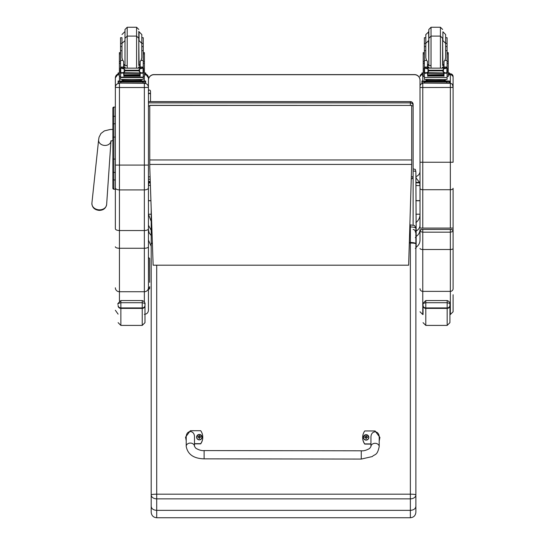<?xml version="1.0" encoding="UTF-8"?>
<svg xmlns="http://www.w3.org/2000/svg" width="545" height="545" viewBox="0 0 545 545"><rect width="100%" height="100%" fill="white"/><g stroke="black" fill="none" stroke-linecap="round" stroke-linejoin="round"><path stroke-width="0.82" d="M411.693 105.968A2.759 0.416 0 0 0 413.117 105.601A2.759 2.725 180 0 0 410.365 102.876L410.365 105.314M148.438 101.629L410.365 101.629A2.759 2.725 0 0 1 413.117 104.354L413.117 105.601L413.117 104.354A2.759 2.759 0 0 0 410.365 101.595L148.438 101.595M411.318 179.046A2.759 2.759 0 0 0 413.117 176.464A2.759 0.416 180 0 1 411.386 176.853M413.117 176.464L413.117 105.601M415.324 248.404C415.869 248.036 416.237 248.615 416.155 246.837L416.155 239.023M416.155 246.783L416.155 236.83L415.324 237.64M420.011 229.52C419.923 232.463 418.635 234.752 416.155 236.387L416.155 231.359L415.324 232.041M415.876 177.071A0.824 0.824 180 0 1 416.155 177.69L416.155 178.222M416.155 231.359L415.876 171.757A2.759 0.715 180 0 0 413.117 171.035L413.117 225.174M416.155 230.991C418.635 229.622 419.923 227.701 420.011 225.235L420.011 214.205C419.997 217.584 418.717 220.303 416.155 222.367M151.197 221.413L148.438 214.205L148.438 225.235L151.197 230.31M150.297 182.384L148.914 182.384L149.044 182.03M416.155 178.147L419.541 182.384L415.876 182.384M415.876 222.326L416.155 222.776M415.876 200.744L420.011 200.744L420.011 214.205L415.876 214.205M419.541 182.384L420.011 185.572L420.011 171.198A5.511 5.511 -0 0 1 415.876 176.532M148.438 225.998L148.438 185.572L148.914 182.384M151.197 214.205L148.438 214.205L148.438 228.784L148.438 80.108A5.511 5.511 -0 0 1 153.956 74.597L414.5 74.597A5.511 5.511 -0 0 1 420.011 80.108L420.011 228.083L453.099 228.083L453.099 231.509L453.099 188.277A2.759 1.444 180 0 1 450.34 189.721L450.34 83.276L452.37 84.162L453.099 87.445L453.099 76.559A2.759 2.759 180 0 0 450.34 73.8L449.516 73.8L450.34 73.8L453.099 76.559M148.438 229.52L149.105 232.701L151.197 235.569M419.541 182.82L415.876 182.82M150.311 182.82L148.914 182.82M148.438 200.744L150.924 200.744M420.011 200.655L415.876 200.655M150.917 200.655L148.438 200.655M149.766 166.995L153.131 265.197L408.648 265.197L411.693 164.433L149.766 164.433L149.766 166.995M149.766 105.423L411.693 105.423L149.766 105.314L149.766 164.433M411.693 105.423L411.693 164.433M112.87 127.564L112.87 114.232L112.87 129.39L110.213 129.492L104.388 130.889L100.961 133.477L99.054 137.204L98.618 139.874A6.206 4.946 5 0 0 99.238 142.497A6.206 4.946 5 0 0 104.79 145.44A6.206 4.946 5 0 0 110.962 141.135L106.643 204.477A7.398 5.9 -175 0 1 99.265 209.832A7.398 5.9 -175 0 1 91.901 203.196C92.044 207.461 94.469 209.866 99.176 210.404C103.414 210.295 105.9 208.319 106.643 204.477M112.87 176.171L112.87 182.05M112.87 108.196L112.87 188.223A0.995 0.995 0 0 0 113.864 189.21L115.356 189.217L113.864 189.21L113.864 159.079L115.356 159.079L115.356 172.411L113.864 172.411A0.995 0.525 -0 0 1 112.87 171.886M115.356 137.095L113.864 137.095L113.864 123.776A0.995 0.525 -0 0 0 112.87 124.301L112.87 116.814A0.995 0.525 0 0 1 113.864 116.283L113.864 107.079A0.995 0.995 0 0 0 112.87 108.067L113.864 107.079L115.356 107.079L115.356 77.935M112.87 159.188L112.87 140.338L110.792 141.278L110.996 140.753M112.904 188.461L112.87 188.223A0.995 0.995 0 0 0 113.864 189.217L112.87 188.223A0.995 0.995 0 0 0 113.864 189.217L113.612 189.183M112.87 179.434A0.995 0.525 0 0 0 113.864 179.959L115.356 179.959L115.356 192.262M153.956 74.706L153.956 74.597A5.511 5.511 0 0 0 148.438 80.108L148.438 80.224A5.511 5.511 -0 0 1 153.956 74.706L414.5 74.706A5.511 5.511 -0 0 1 420.011 80.224M144.357 83.085L144.357 83.276C146.837 83.521 148.192 84.877 148.438 87.35L148.438 80.224M148.438 185.314L150.406 185.572M148.438 87.411L144.357 87.513L144.357 189.919C146.837 189.803 148.199 189.122 148.438 187.889M119.437 83.085L144.357 83.276L144.357 87.513L119.437 87.513L119.437 83.276C116.957 83.521 115.595 84.877 115.356 87.35L115.356 187.889C115.595 189.122 116.957 189.803 119.437 189.919L144.357 189.919L144.357 230.542C146.843 230.433 148.199 229.847 148.438 228.784L148.438 310.269C148.199 312.748 146.837 314.104 144.357 314.349M148.438 211.664L148.438 228.784M148.438 87.35L148.438 77.935M148.438 246.79A4.081 1.465 -0 0 1 144.357 248.261L144.357 230.542L119.437 230.542L119.437 87.513L115.356 87.411M115.356 187.889L115.356 228.784C115.595 229.847 116.95 230.433 119.437 230.542L119.437 248.261L144.357 248.261L144.357 291.732A4.081 3.944 0 0 0 148.438 287.787M115.356 228.784L115.356 193.059M115.356 77.88A4.081 4.081 -0 0 1 118.108 74.025L115.356 77.88L115.356 87.35M453.099 237.266L453.099 231.509C452.5 229.779 451.58 229.084 450.34 229.418L422.082 229.438A2.071 2.064 180 0 0 420.011 231.509L422.77 232.17L422.77 229.418L450.34 229.418L450.34 232.17L453.099 231.509A2.071 2.064 180 0 0 451.028 229.438L450.34 229.418M422.77 227.994L422.77 87.513L453.099 87.445L453.099 162.246L420.011 162.246M420.011 86.028L420.011 87.445L422.77 87.513L422.77 83.276L420.74 84.162L420.011 85.776M422.77 229.418C421.53 229.084 420.611 229.779 420.011 231.509L420.011 240.74M453.099 231.509L453.099 288.707A2.759 2.664 180 0 1 450.34 291.364L450.34 314.526L453.099 311.774L453.099 294.722M149.65 260.135L149.65 268.705M149.65 282.344L149.65 258.603M149.65 266.989L149.65 269.012M149.65 288.169L149.65 286.636A1.104 1.097 180 0 1 148.547 287.733L148.547 289.266A1.104 1.097 0 0 0 149.65 288.169L148.438 289.313M149.65 274.421L149.65 277.391M150.188 179.223L148.438 179.223L148.438 181.09L150.27 181.744M150.509 92.037L150.509 101.595L150.509 94.108L149.473 93.134L148.438 94.108M148.438 91.008C149.126 89.68 149.821 89.68 150.509 91.008L150.509 94.108M151.844 227.66A5.511 1.315 0 0 0 151.197 228.28L151.197 506.353C151.524 508.785 153.363 510.113 156.708 510.352L156.708 498.852L410.365 498.852A5.511 3.931 -0 0 0 415.876 494.921A5.511 0.743 180 0 0 410.365 494.179L156.708 494.179A5.511 0.743 180 0 0 151.197 494.921A5.511 3.931 0 0 0 156.708 498.852L156.708 265.197M410.365 517.75L156.708 517.75L156.708 510.352L410.365 510.352L410.365 517.75C413.709 517.423 415.549 515.584 415.876 512.239L415.876 228.28C414.166 224.329 415.276 225.896 410.365 224.867L410.365 242.484L409.35 242.484M151.197 208.715L151.197 270.756M415.29 169.454L413.117 168.841M151.197 506.353L151.197 512.239C151.524 515.584 153.363 517.423 156.708 517.75M415.876 494.921L415.876 512.239M415.876 243.806A5.511 1.315 180 0 0 410.365 242.484L410.365 243.056A5.511 0.743 -0 0 1 415.876 243.806L415.876 270.756M415.876 506.353C415.549 508.785 413.709 510.113 410.365 510.352L410.365 243.056L409.336 243.056M144.99 305.364A2.759 2.562 180 0 1 142.238 307.925L142.238 325.406L144.99 322.654L144.99 304.199L144.99 317.183M118.108 305.718A2.759 2.677 -0 0 0 120.867 308.395L120.867 307.925L142.238 307.925L142.238 300.547L120.867 300.547C118.061 303.224 117.141 304.437 118.108 304.192L118.108 304.199C117.57 303.749 118.483 303.252 120.867 302.713L142.238 302.713C144.616 303.252 145.535 303.749 144.99 304.199M449.925 305.364A2.759 2.562 180 0 1 447.173 307.925L447.173 325.406L449.925 322.654L449.925 304.199L449.925 317.183M423.043 304.192L423.043 304.199C422.504 303.749 423.417 303.252 425.802 302.713L447.173 302.713L447.173 300.547L425.802 300.547C422.995 303.224 422.075 304.437 423.043 304.192L423.043 314.526M423.043 305.718A2.759 2.677 -0 0 0 425.802 308.395L425.802 307.925L447.173 307.925L447.173 302.713C449.55 303.252 450.47 303.749 449.925 304.199M143.246 50.658L143.246 60.42L141.087 60.42L141.809 57.797L141.809 43.375L143.246 43.375L143.246 50.658L141.809 50.658L141.809 46.563L143.246 46.563M120.547 46.563L120.547 43.375L121.985 43.375L121.985 57.797L122.707 60.42L120.547 60.42L120.547 46.563L121.985 46.563L121.985 50.658L120.547 50.658M140.154 65.495L138.791 65.523M127.21 65.55L123.633 65.495M143.301 52.633L144.405 52.633L144.405 76.484L143.246 76.484M140.154 65.454L138.791 65.482M127.21 65.516L123.633 65.454M120.547 76.484L119.389 76.484L119.389 52.633L120.493 52.633M143.246 43.375L143.246 37.714L141.809 37.714M121.985 37.714L121.985 46.563L121.985 37.714L120.547 37.714L120.547 43.375M144.405 72.88L145.679 72.941L145.679 74.938L144.405 74.992M145.679 73.834L144.405 73.895M119.389 73.895L118.108 73.834L118.108 72.941L119.389 72.88M119.389 74.992L118.108 74.938L118.108 73.834M145.679 72.941L145.679 74.045M118.108 72.941L118.108 74.045M136.584 68.023L136.584 36.099L127.21 36.099L127.21 27.25L136.584 27.25L136.584 36.099L138.791 38.3L138.791 31.385M125.003 65.046L125.003 29.457L127.21 27.25M141.809 43.375L141.809 34.526L139.057 31.774L139.057 40.616L141.809 43.375M120.547 47.102L120.547 40.487M143.246 40.487L143.246 47.102M123.633 65.965L124.996 68.023M138.798 68.023L140.154 65.965M123.633 72.976L120.69 73.221L120.547 77.526L143.246 77.526L143.246 73.473L142.579 72.737M140.154 72.976L140.154 76.259L139.895 72.976M123.899 72.976L123.899 76.259L123.633 73.221M123.953 75.067L139.84 75.067L139.84 74.556L123.953 74.835M123.953 75.585L139.84 75.585L139.84 75.108L123.953 75.36M123.953 76.055L139.84 76.055L139.84 75.605L123.953 75.83M143.246 68.118L143.246 67.198L141.864 68.541M143.246 60.42L143.246 67.198L140.154 67.205L140.154 68.023M143.246 73.473L143.246 72.669M121.351 68.152L142.443 68.152L139.609 69.011L138.628 70.251L125.166 70.251L124.185 69.011L121.351 68.152M121.024 72.648L141.72 72.976L139.609 72.076L138.628 70.251M138.628 70.857L125.166 70.857L124.185 72.076L122.073 72.976M123.633 68.023L123.633 67.076L120.547 67.076L120.547 68.118L120.547 60.42M120.547 72.669L120.547 73.473L120.547 72.669M140.154 67.205L140.154 61.251L141.087 60.42M142.722 72.669L143.478 72.669L143.478 68.363L142.443 68.152M120.316 72.478L120.738 72.54L120.738 68.37L120.316 68.363L120.316 72.478M141.72 72.976L143.478 72.478L143.056 72.54L143.056 68.37L143.478 68.118L142.429 68.145M140.222 80.374L140.222 81.205L131.897 81.328L123.572 81.205L123.572 80.374M131.897 81.328L131.897 80.503L122.278 80.251L122.278 79.584M141.516 79.584L141.516 80.251L131.897 80.503M139.84 72.976L139.84 73.323L139.84 72.976L123.953 72.976L123.953 73.323L123.953 72.976M121.072 72.669L120.316 72.669L120.316 72.226M123.633 67.076L123.633 61.251L122.707 60.42M123.633 67.205L120.547 67.198L121.923 68.541M120.69 73.221L121.215 72.737M120.547 77.526L120.547 79.427L143.246 79.427L143.246 77.131L120.547 77.131M125.166 70.857L125.166 70.251M140.222 80.96L145.679 81.028L145.679 81.92L118.108 81.92L118.108 81.028L118.108 82.132M118.108 81.028L123.572 80.96M140.222 81.007L143.444 81.041L140.222 81.11M123.572 81.11L120.35 81.076L123.572 81.007M139.649 81.913L143.444 81.879L139.649 81.913M120.35 81.913L124.144 81.879L120.35 81.913M145.679 81.92L145.679 83.024L142.926 83.092L118.108 83.024L118.108 81.92M138.791 38.3L138.791 65.046M143.246 49.329L143.246 55.951M120.547 55.951L120.547 49.329M447.077 50.658L447.077 60.42L444.918 60.42L445.64 57.797L445.64 43.375L447.077 43.375L447.077 50.658L445.64 50.658L445.64 46.563L447.077 46.563M424.378 46.563L424.378 43.375L425.815 43.375L425.815 57.797L426.544 60.42L424.378 60.42L424.378 46.563L425.815 46.563L425.815 50.658L424.378 50.658M443.991 65.495L442.622 65.523M431.041 65.55L427.471 65.495M447.132 52.633L448.235 52.633L448.235 76.484L447.077 76.484M443.991 65.454L442.622 65.482M431.041 65.516L427.471 65.454M427.471 72.976L424.378 73.473L424.378 72.669L424.378 76.484L423.22 76.484L423.22 52.633L424.323 52.633M447.077 43.375L447.077 37.714L445.64 37.714L445.64 34.526L445.64 43.375L442.887 40.616L442.887 31.774L445.64 34.526M425.815 37.714L424.378 37.714L424.378 43.375M448.235 72.88L449.516 72.941L449.516 74.938L448.235 74.992M449.516 73.834L448.235 73.895M423.22 73.895L421.946 73.834L421.946 72.941L423.22 72.88M423.22 74.992L421.946 74.938L421.946 73.834M449.516 72.941L449.516 74.045M421.946 72.941L421.946 74.045M431.041 68.023L431.041 27.25L440.415 27.25L440.415 36.099L431.041 36.099L428.833 38.3L428.833 31.385M428.833 40.235L428.833 65.046L428.833 29.457L431.041 27.25M428.833 31.774L425.815 34.526L425.815 44.029M424.378 47.102L424.378 40.487M447.077 40.487L447.077 47.102M427.471 65.965L428.826 68.023M442.629 68.023L443.991 65.965M424.378 73.473L424.378 77.526L447.077 77.526L447.077 73.473L446.409 72.737M443.991 72.976L443.991 76.259L443.725 72.976M427.73 72.976L427.73 76.259L427.471 73.221M427.791 75.067L443.671 75.067L443.671 74.556L427.791 74.835M427.791 75.585L443.671 75.585L443.671 75.108L427.791 75.36M427.791 76.055L443.671 76.055L443.671 75.605L427.791 75.83M447.077 68.118L447.077 67.198L445.701 68.541M447.077 60.42L447.077 67.205L443.991 67.205L443.991 68.023M447.077 73.473L447.077 72.669M446.553 72.669L445.551 72.976L443.439 72.076L442.458 70.857L443.439 69.011L446.273 68.152L425.195 68.145M424.862 72.648L445.551 72.976M442.458 70.857L428.997 70.857L428.016 72.076L425.904 72.976M425.182 68.152L428.016 69.011L428.997 70.857M427.471 68.023L427.471 67.076L424.378 67.076L424.378 68.118L424.378 60.42M443.991 67.205L443.991 61.251L444.918 60.42M424.146 72.478L424.575 72.54L424.575 68.37L424.146 68.363L424.146 72.478M446.26 68.145L447.309 68.118L446.886 68.37L446.886 72.54L447.309 72.478L447.309 68.363L446.273 68.152M444.052 80.374L444.052 81.205L435.728 81.328L427.403 81.205L427.403 80.374M435.728 81.328L435.728 80.503L426.108 80.251L426.108 79.584M445.347 79.584L445.347 80.251L435.728 80.503M443.671 72.976L443.671 73.323L443.671 72.976L427.791 72.976L427.791 73.323L427.791 72.976M446.6 72.648L447.309 72.648L447.309 72.226M424.902 72.669L424.146 72.669L424.146 72.226M427.471 67.076L427.471 61.251L426.544 60.42M427.471 67.205L424.378 67.198L425.761 68.541M424.521 73.221L425.046 72.737M447.077 77.131L447.077 79.427L443.753 79.631L424.378 79.427L424.378 77.526M444.052 80.96L449.516 81.028L449.516 81.92L421.946 81.92L421.946 81.028L421.946 82.132M421.946 81.028L427.403 80.96M444.052 81.007L447.275 81.041L444.052 81.11M427.403 81.11L424.18 81.076L427.403 81.007M443.48 81.913L447.275 81.879L443.48 81.913M424.18 81.913L427.975 81.879L424.18 81.913M449.516 81.92L449.516 83.024L446.757 83.092L421.946 83.024L421.946 81.92M440.415 68.023L440.415 36.099L442.622 38.3L442.622 65.046M425.815 46.563L425.815 43.375L428.568 40.616L428.833 64.657M447.077 49.329L447.077 55.951M424.378 55.951L424.378 49.329M361.267 459.067L204.109 458.849L204.123 450.579L204.109 458.849L204.123 450.579L361.274 450.797L361.267 459.067L372.208 456.581C375.178 453.815 377.167 455.865 379.204 446.614A4.135 3.29 -179.9 0 0 375.076 443.317A4.135 3.29 -179.9 0 0 370.934 446.6L370.947 437.424C370.764 429.985 379.436 429.998 379.218 437.444L379.204 446.614M370.941 443.909L364.734 443.896A11.37 11.268 180 0 1 364.755 430.938L375.096 430.959L379.913 437.431L379.218 440.796M362.677 437.431L362.677 437.621A11.37 11.268 -0 0 0 364.734 444.086L370.941 444.093M379.218 440.98L379.913 437.431M186.22 440.524L185.538 437.185L190.369 430.7L200.71 430.714A11.37 11.268 180 0 1 200.689 443.671L194.483 443.664M194.483 446.362L194.497 437.185C194.708 429.746 186.036 429.726 186.227 437.172L186.206 446.348A4.135 3.29 0.1 0 1 190.348 443.065A4.135 3.29 0.1 0 1 194.483 446.362L195.784 448.222C198.98 450.068 201.759 450.858 204.123 450.579M194.483 443.848L200.689 443.855A11.37 11.268 -0 0 0 202.767 437.369L202.767 437.179M185.538 437.185L186.22 440.707M368.836 437.39A2.711 2.691 180 0 1 366.124 440.108A2.711 2.691 180 0 1 363.413 437.39M366.124 439.904A2.616 2.589 180 0 1 363.862 436.02A2.616 2.589 180 0 1 368.386 436.02A2.616 2.589 180 0 1 366.124 439.904M366.226 438.248A2085.79 179.005 90.9 0 0 366.294 438.521L366.853 437.363L367.555 437.376A1.444 1.431 -0 0 0 367.555 437.036L367.453 437.042A2085.79 460.852 0.2 0 1 367.071 437.213L366.226 436.381A0.947 0.94 180 0 0 366.022 436.381A2085.79 181.24 -90.5 0 0 365.954 435.891L365.395 436.981A3.522 0.777 179.8 0 0 364.694 437.029A1.444 1.431 -0 0 0 364.694 437.369L365.395 437.363L365.954 438.521A2085.79 179.244 -90.9 0 0 366.022 438.248A0.947 0.94 180 0 0 366.226 438.248L366.853 437.424M365.395 437.363L366.022 438.248M367.555 437.036A3.522 0.777 -179.8 0 0 366.853 436.981L366.294 435.891A2085.79 181.001 90.5 0 0 366.226 436.381M366.22 438.051L366.853 437.363M364.694 437.029L364.796 437.042A2085.79 460.852 -0.2 0 0 365.184 437.213A0.947 0.94 180 0 0 365.177 437.363M366.022 436.381L365.184 437.213M365.395 437.417L366.029 438.051M202.031 437.158A2.711 2.691 180 0 1 199.32 439.876A2.711 2.691 180 0 1 196.609 437.158M199.32 439.679A2.616 2.589 180 0 1 197.058 435.789A2.616 2.589 180 0 1 201.582 435.796A2.616 2.589 180 0 1 199.32 439.679M199.422 438.017A2085.79 179.005 90.9 0 0 199.49 438.296L200.049 437.131L200.751 437.144A1.444 1.431 -0 0 0 200.751 436.804L200.649 436.811A2085.79 460.852 0.2 0 1 200.267 436.981L199.422 436.15A0.947 0.94 180 0 0 199.218 436.15A2085.79 181.24 -90.5 0 0 199.15 435.659L198.591 436.749A3.522 0.777 179.8 0 0 197.89 436.804A1.444 1.431 -0 0 0 197.89 437.144L198.591 437.131L199.15 438.296A2085.79 179.244 -90.9 0 0 199.218 438.017A0.947 0.94 180 0 0 199.422 438.017L200.049 437.192M198.591 437.131L199.218 438.017M200.751 436.804A3.522 0.777 -179.8 0 0 200.049 436.749L199.49 435.659A2085.79 181.001 90.5 0 0 199.422 436.15M199.416 437.819L200.049 437.131M197.89 436.804L197.992 436.811A2085.79 460.852 -0.2 0 0 198.38 436.981A0.947 0.94 180 0 0 198.373 437.138M199.218 436.15L198.38 436.981M198.591 437.192L199.225 437.819M148.438 106.023L149.766 106.023M410.365 101.629L410.365 102.876L148.438 102.876M150.107 176.88L148.438 176.88M420.011 185.572L415.876 185.572M411.693 159.951L149.766 159.951M112.87 137.102L113.864 137.095L113.864 159.079L112.87 159.079M113.864 107.079L115.356 107.079M115.356 123.776L113.864 123.776L113.864 116.283L115.356 116.283M420.011 80.108A5.511 5.511 0 0 0 414.5 74.597L414.5 74.706M115.356 165.081L148.438 165.081M119.437 301.038L119.437 291.732L144.357 291.732L144.357 301.773M145.679 74.025A4.081 4.081 -0 0 1 148.438 77.88L145.679 74.025M144.357 76.484L144.357 80.967M115.356 287.787A4.081 3.944 0 0 0 119.437 291.732L119.437 248.261A4.081 1.465 -0 0 1 115.356 246.79M119.437 80.967L119.437 76.484M450.34 227.994L450.34 189.721L422.77 189.721A2.759 1.444 180 0 1 420.011 188.277M450.34 73.8L450.34 83.276L422.77 83.072M422.77 80.98L422.77 74.985M421.946 73.929A2.759 2.759 180 0 0 420.011 76.559L421.946 73.929M420.011 288.707A2.759 2.664 0 0 0 422.77 291.364L422.77 232.17L450.34 232.17L450.34 249.501L422.77 249.501A2.759 1.049 -0 0 1 420.011 248.445M453.099 248.445A2.759 1.049 180 0 1 450.34 249.501L450.34 291.364L422.77 291.364L422.77 314.526L420.011 311.774M149.65 258.555L148.547 257.451L148.438 287.733M152.368 242.995A5.511 1.315 180 0 0 151.197 243.806A5.511 0.743 -0 0 1 152.382 243.343M409.833 226.965L410.365 226.965A5.511 1.315 0 0 1 415.876 228.28M410.365 224.949L409.901 224.867M144.99 304.192L144.99 304.192C144.595 305.207 146.339 302.134 142.238 300.547L120.867 300.547L120.867 307.925A2.759 2.562 180 0 1 118.108 305.364M142.238 325.406L120.867 325.406L120.867 308.395L142.238 308.395A2.759 2.677 0 0 0 144.99 305.718M449.925 304.192L449.925 304.192C449.53 305.207 451.274 302.134 447.173 300.547L425.802 300.547L425.802 307.925A2.759 2.562 180 0 1 423.043 305.364M447.173 325.406L425.802 325.406L425.802 308.395L447.173 308.395A2.759 2.677 0 0 0 449.925 305.718M143.301 53.894L144.405 53.894M119.389 53.894L120.493 53.894M125.003 31.774L125.003 64.657M143.103 73.221L140.154 73.221M124.185 72.076L124.185 69.011M139.609 72.076L139.609 69.011M120.547 63.302L119.389 63.302M144.405 63.302L143.246 63.302M143.478 72.648L142.763 72.648M143.246 67.076L140.154 67.076M124.934 81.409L138.852 81.409M120.867 81.995L120.867 83.092M142.926 81.995L142.926 83.092M125.003 38.3L127.21 36.099L127.21 68.023M140.154 64.433L139.057 64.657L138.791 40.616M447.132 53.894L448.235 53.894M423.22 53.894L424.323 53.894M428.568 31.774L428.833 40.616M446.934 73.221L443.991 73.221M428.016 72.076L428.016 69.011M442.458 70.251L428.997 70.251M443.439 72.076L443.439 69.011M424.378 63.302L423.22 63.302M448.235 63.302L447.077 63.302M447.077 67.076L443.991 67.076M428.772 81.409L442.69 81.409M424.698 81.995L424.698 83.092M446.757 81.995L446.757 83.092M443.991 64.433L442.887 64.657L442.622 40.616M366.124 440.04A2.711 2.691 -0 0 0 368.836 437.356A2.711 2.691 -0 0 0 366.124 434.665A2.711 2.691 -0 0 0 363.413 437.356A2.711 2.691 -0 0 0 366.124 440.04M366.294 435.782A1.444 1.431 -0 0 0 365.954 435.782M365.954 438.623A1.444 1.431 -0 0 0 366.294 438.623M366.294 438.521A1.342 1.328 180 0 1 365.954 438.521M365.954 435.891A1.342 1.328 180 0 1 366.294 435.891M199.32 439.808A2.711 2.691 -0 0 0 202.031 437.124A2.711 2.691 -0 0 0 199.32 434.433A2.711 2.691 -0 0 0 196.609 437.124A2.711 2.691 -0 0 0 199.32 439.808M199.49 435.55A1.444 1.431 -0 0 0 199.15 435.55M199.15 438.391A1.444 1.431 -0 0 0 199.49 438.391M199.49 438.296A1.342 1.328 180 0 1 199.15 438.296M199.15 435.659A1.342 1.328 180 0 1 199.49 435.659M416.155 247.13C418.635 245.461 419.923 243.125 420.011 240.134M151.197 246.299L148.438 240.134M113.864 189.217L115.356 189.217M414.5 74.597L153.956 74.597M98.618 139.874L91.901 203.196M118.108 314.131L115.356 310.269M151.946 230.712L151.197 233.171M151.197 228.28L151.803 226.495M413.117 229.568C414.418 229.37 415.338 230.569 415.876 233.171M415.31 169.318L415.876 171.757M120.867 325.406L118.108 322.654M425.802 325.406L423.043 322.654M136.584 27.25L138.791 29.457M124.737 31.774L121.985 34.526M143.246 61.53L144.405 61.53M119.389 61.53L120.547 61.53M123.953 73.323L139.84 73.323M120.316 68.118L121.426 68.118M142.368 68.118L143.478 68.118M138.41 81.232L138.921 81.423M124.873 81.423L125.377 81.232M138.525 68.023L138.791 66.974M125.268 68.023L125.003 66.974M125.003 40.616L121.985 43.375M123.633 64.433L124.737 64.657M440.415 27.25L442.622 29.457M447.077 61.53L448.235 61.53M423.22 61.53L424.378 61.53M427.791 73.323L443.671 73.323M424.146 68.118L425.257 68.118M446.198 68.118L447.309 68.118M442.247 81.232L442.751 81.423M428.704 81.423L429.215 81.232M442.356 68.023L442.622 66.974M429.099 68.023L428.833 66.974M427.471 64.433L428.568 64.657M370.934 446.6L369.626 448.46C366.424 450.299 363.638 451.083 361.274 450.797M204.109 458.849C193.652 458.549 187.684 454.387 186.206 446.348L186.206 446.348M368.836 437.424L368.836 437.356C366.976 433.875 365.164 433.875 363.413 437.356L363.413 437.424M202.031 437.192L202.031 437.124C200.172 433.643 198.36 433.643 196.609 437.124L196.609 437.192"/></g></svg>
